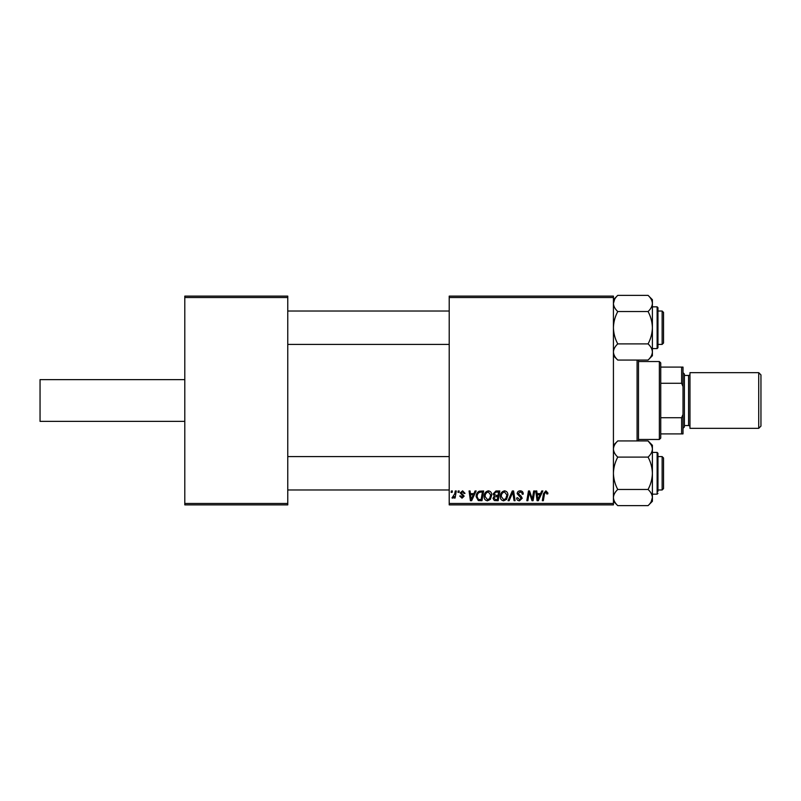 <?xml version="1.0" encoding="UTF-8"?>
<svg xmlns="http://www.w3.org/2000/svg" width="801" height="801" viewBox="0 0 801 801"><rect width="100%" height="100%" fill="white"/><g stroke="black" fill="none" stroke-linecap="round" stroke-linejoin="round"><path stroke-width="1.2" d="M184.791 503.489L287.769 503.489L287.769 504.88L184.791 504.88L184.791 296.12L287.769 296.12L287.769 297.511L184.791 297.511M449.211 296.12L613.426 296.12L613.426 297.511L449.211 297.511L449.211 296.12M493.116 493.987L495.919 490.963L499.814 490.963L498.172 500.705L494.327 500.545L492.985 498.332L494.327 495.959L493.116 493.987M479.178 491.193L483.624 490.963L481.972 500.705L478.307 500.575L476.154 496.71C476.094 494.227 477.106 492.385 479.178 491.193M462.608 490.833L465.021 493.366L464.009 493.486L462.557 491.724L461.226 492.805L464.139 496.159L462.017 498.172L459.714 496.019L460.725 495.899L462.067 497.291L463.128 496.31L460.215 492.885L462.608 490.833M457.962 492.355L458.192 490.963L459.203 490.963L458.993 492.355L457.962 492.355M454.748 493.796L455.258 490.963L456.29 490.963L455.088 498.042L454.067 498.042L454.327 496.58L452.685 498.172L451.994 497.912L454.748 493.796M545.902 490.833L547.894 492.985L547.804 493.867L546.793 493.997L545.831 491.974L544.51 493.806L543.338 500.705L542.307 500.705L543.519 493.566L545.902 490.833M540.545 493.616L541.746 490.963L542.838 490.963L538.312 500.705L537.081 500.705L535.739 490.963L536.76 490.963L537.091 493.616L540.545 493.616M613.426 503.489L613.426 504.88L449.211 504.88L449.211 503.489L613.426 503.489L613.426 297.511M449.211 503.489L449.211 297.511M451.123 492.355L451.363 490.963L452.375 490.963L452.165 492.355L451.123 492.355M508.044 500.705L512.3 490.963L513.591 490.963L515.083 500.705L514.062 500.705L512.78 492.355L509.136 500.705L508.044 500.705M517.146 493.696C517.336 491.874 518.347 490.913 520.209 490.833C522.252 490.943 523.253 492.044 523.223 494.127L522.212 494.247L521.952 492.815L520.139 491.974L518.157 493.606L521.061 496.109L522.212 498.242L519.489 500.825C517.726 500.725 516.775 499.784 516.635 498.002L517.656 497.691L519.519 499.694L521.201 498.302L517.146 493.696M532.665 496.9L533.716 490.963L534.738 490.963L533.076 500.705L532.004 500.705L529.221 492.435L527.859 500.705L526.828 500.705L528.48 490.963L529.551 490.963L532.355 499.213L532.665 496.9M473.872 493.616L475.063 490.963L476.164 490.963L471.639 500.705L470.397 500.705L469.066 490.963L470.087 490.963L470.407 493.616L473.872 493.616M484.124 496.49C484.114 493.396 485.526 491.514 488.38 490.833C490.623 491.243 491.734 492.645 491.724 495.048L490.382 499.353L487.489 500.825C485.186 500.405 484.064 498.963 484.124 496.49M500.325 496.49C500.305 493.396 501.716 491.514 504.57 490.833C506.813 491.243 507.924 492.645 507.914 495.048L506.582 499.353L503.689 500.825C501.376 500.405 500.255 498.963 500.325 496.49M287.769 503.489L287.769 297.511M538.642 497.641L539.994 494.758L537.231 494.758L537.831 499.634L538.642 497.641M471.969 497.641L473.311 494.758L470.557 494.758L471.158 499.634L471.969 497.641M481.141 499.564L482.402 492.094L481.101 492.094C478.417 492.345 477.106 493.907 477.166 496.78L478.397 499.403L481.141 499.564M489.591 498.612L490.703 494.998L488.3 491.974C486.137 492.625 485.076 494.167 485.136 496.6L487.529 499.694L489.591 498.612M497.341 499.564L497.852 496.53L494.557 496.93L493.997 498.292L495.599 499.564L497.341 499.564M498.042 495.388L498.602 492.094L495.699 492.154L494.127 494.017L495.899 495.388L498.042 495.388M505.781 498.612L506.903 494.998L504.5 491.974C502.327 492.625 501.276 494.167 501.336 496.6L503.719 499.694L505.781 498.612M184.791 379.624L40.05 379.624L40.05 421.376L184.791 421.376M638.477 360.06L638.477 440.94M637.085 440.94L637.085 360.06M663.528 457.982L662.137 456.59L663.528 457.982L663.528 488.59L662.137 489.982L662.137 456.59L657.961 456.59M449.211 456.59L287.769 456.59M663.528 488.59L662.137 489.982L657.961 489.982M449.211 489.982L287.769 489.982M617.761 489.461C615.058 484.425 613.606 479.028 613.426 473.281C613.596 467.604 615.038 462.217 617.761 457.111L648.069 457.111C650.772 462.147 652.214 467.544 652.394 473.281C652.234 478.968 650.792 484.355 648.069 489.461C650.772 491.974 652.214 494.668 652.394 497.541C652.234 500.385 650.792 503.078 648.069 505.631L617.761 505.631C615.058 503.108 613.606 500.415 613.426 497.541C613.596 494.708 615.038 492.004 617.761 489.461L648.069 489.461M652.394 494.157L657.13 494.157L657.13 452.415L657.961 453.246L657.961 491.373M617.761 457.111C615.048 454.578 613.606 451.884 613.426 449.031C613.606 446.167 615.048 443.474 617.761 440.94L648.069 440.94C650.782 443.484 652.224 446.177 652.394 449.031C652.224 451.894 650.782 454.588 648.069 457.111C650.792 454.567 652.234 451.864 652.394 449.031L652.394 497.541L651.223 501.636M648.069 505.631L652.394 501.296L652.394 497.541M648.069 440.94L652.394 445.276L652.394 449.031M652.394 452.415L657.13 452.415L657.961 453.246L657.961 455.198M613.546 498.813L613.426 497.541M648.099 440.981L651.183 444.855M648.069 360.06L652.394 355.724L652.394 303.459C652.234 306.292 650.792 308.996 648.069 311.539C650.772 316.575 652.214 321.972 652.394 327.719C652.234 333.396 650.792 338.783 648.069 343.889C650.782 346.422 652.224 349.116 652.394 351.969C652.224 354.833 650.782 357.526 648.069 360.06L617.761 360.06C615.048 357.516 613.606 354.823 613.426 351.969C613.606 349.106 615.048 346.412 617.761 343.889C615.058 338.853 613.606 333.456 613.426 327.719C613.596 322.032 615.038 316.645 617.761 311.539L648.069 311.539M657.961 345.802L657.961 347.754L657.13 348.585L657.13 306.843L657.961 307.674L657.961 347.754L657.961 318.668M617.761 343.889L648.069 343.889M617.761 311.539C615.058 309.026 613.606 306.332 613.426 303.459C613.596 300.615 615.038 297.922 617.761 295.369L648.069 295.369C650.772 297.892 652.214 300.585 652.394 303.459L652.394 299.704L648.069 295.369M614.597 299.364L613.426 303.459M663.528 312.41L663.528 343.018L662.137 344.41L662.137 311.018L663.528 312.41L662.137 311.018L657.961 311.018M287.769 344.41L449.211 344.41M657.961 344.41L662.137 344.41L663.528 343.018M287.769 311.018L449.211 311.018M652.284 302.187L652.394 303.459M657.961 307.674L657.961 309.627M659.353 361.531L660.745 362.923L660.745 438.077L659.353 439.469L659.353 361.531L638.477 361.531M660.745 367.098L683.013 367.098L683.013 433.902L681.621 433.902L681.621 417.711L683.013 414.417M660.745 417.711L681.621 417.711M683.013 386.583L681.621 383.289L681.621 367.098M660.745 383.289L681.621 383.289M660.745 433.902L681.621 433.902M760.95 374.888L760.95 426.112L758.727 428.335L758.727 372.665L760.95 374.888M683.013 372.665L684.404 374.057L684.404 426.943L683.013 428.335M684.404 425.551L688.58 425.551A1.392 1.392 0 0 1 689.971 426.943M684.404 375.449L688.58 375.449A1.392 1.392 0 0 0 689.971 374.057M758.727 428.335L689.971 428.335L689.971 372.665L758.727 372.665M688.58 425.551L688.58 375.449M657.13 494.157L657.961 493.326M613.426 501.296L617.761 505.631M613.426 445.276L617.761 440.94M657.13 348.585L652.394 348.585M657.13 306.843L652.394 306.843M613.426 299.704L617.761 295.369M613.426 355.724L617.761 360.06M659.353 439.469L638.477 439.469"/></g></svg>
